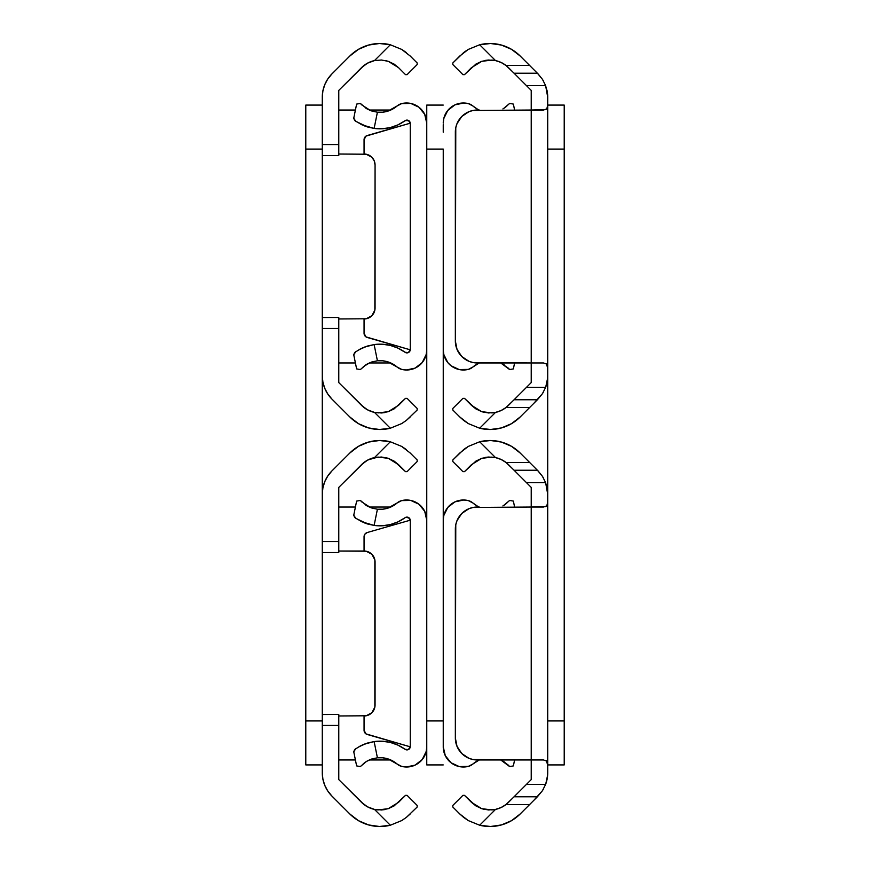 <?xml version="1.0" encoding="UTF-8"?>
<svg xmlns="http://www.w3.org/2000/svg" width="870" height="870" viewBox="0 0 870 870"><rect width="100%" height="100%" fill="white"/><g stroke="black" fill="none" stroke-linecap="round" stroke-linejoin="round"><path stroke-width="1.3" d="M338.778 552.559L322.281 552.559L322.281 494.225A32.995 32.995 0 0 1 331.938 470.898L349.838 452.998A42.673 42.673 0 0 1 390.315 441.764L401.701 446.419L410.183 452.998L401.722 446.43L390.315 441.764L379.44 440.503L368.597 442.058L358.516 446.31L349.838 452.998L331.938 470.898L327.827 475.912L324.793 481.599L322.911 487.776L322.281 494.225L322.281 541.564L338.778 541.564L338.778 552.559L338.778 487.396L338.778 541.564L322.281 541.564L322.281 552.559L338.778 552.559M388.205 808.687L377.971 809.926L388.259 808.676L394.056 805.924L405.518 795.343L398.525 802.347L388.205 808.687L381.462 809.97L374.491 809.415L377.982 809.926L374.491 809.415L390.315 825.238L401.701 820.584L406.388 817.376L401.722 820.573L390.315 825.238L401.701 820.584L390.315 825.238A42.673 42.673 0 0 1 349.838 814.005L331.938 796.104A32.995 32.995 0 0 1 322.281 772.777L322.281 714.487L338.778 714.487L338.778 779.607L338.778 725.439L322.281 725.439L322.281 772.777L322.911 779.215L324.793 785.403L327.838 791.102L331.938 796.104L349.838 814.005L358.516 820.693L368.597 824.945L379.44 826.5L390.315 825.238L374.491 809.415L368.108 807.142M363.997 462.459L338.778 487.396L361.507 464.656L366.281 460.882M368.108 459.86L377.982 457.076L388.259 458.327L398.525 464.656L394.056 461.078L405.518 471.66L398.525 464.656M366.281 806.12L361.507 802.347L338.778 779.607L363.997 804.543M374.491 809.415L367.488 806.816L361.507 802.347A26.176 26.176 0 0 0 374.491 809.415M410.183 452.998L417.187 459.991L417.187 461.546L407.073 471.66L405.518 471.66L407.073 471.66L417.187 461.546L417.187 459.991L410.183 452.998M361.507 464.656A26.176 26.176 0 0 1 374.491 457.587L390.315 441.764L374.491 457.587L381.506 457.033L374.491 457.587L367.488 460.186L361.507 464.656L355.928 470.235M381.506 457.033L388.259 458.327L381.462 457.033L374.491 457.587M405.518 795.343L407.073 795.343L417.187 805.457L417.187 807.012L406.41 817.354L417.187 807.012L417.187 805.457L407.073 795.343L405.518 795.343M322.281 714.444L322.281 552.559L322.281 725.439L338.778 725.439L338.778 714.444L322.281 714.531M388.259 808.676L394.077 805.903M381.484 809.97L384.583 809.611M401.722 820.573L403.517 819.442M406.399 449.627L402.331 446.799M388.205 458.316L385.04 457.479M406.41 817.354L410.183 814.005M388.259 458.327L394.077 461.1M401.701 446.419L390.315 441.764M371.849 554.255A10.995 10.995 0 0 0 364.062 551.025L338.778 551.025L366.216 551.232L371.849 554.244L374.85 559.878L374.85 707.125L371.849 712.758L366.216 715.771L338.778 715.977M374.85 707.136A10.995 10.995 0 0 0 375.068 704.983L375.068 562.02L375.068 704.983A10.995 10.995 0 0 1 364.062 715.977A10.995 10.995 0 0 0 371.849 712.747L373.208 711.094M364.954 534.093L367.249 532.516A4.393 4.393 0 0 0 364.954 534.093L364.062 536.736L364.062 551.025A10.995 10.995 0 0 1 375.068 562.02A10.995 10.995 0 0 0 374.85 559.867M338.778 759.967L355.417 759.967L338.778 759.967M369.261 759.967L390.76 759.967L369.261 759.967M355.928 796.768L361.507 802.347M324.575 784.87L326.511 788.949M327.533 790.645L331.938 796.104M331.938 470.898L327.533 476.358M326.511 478.054L324.575 482.132M390.76 507.036L369.261 507.036M355.417 507.036L338.778 507.036M305.783 149.075L305.783 720.925L322.281 720.925L305.783 720.925L305.783 764.915L322.281 764.915L305.783 764.915L305.783 149.075L322.281 149.075L305.783 149.075L305.783 105.085L322.281 105.085L305.783 105.085L305.783 149.075M322.281 494.225L322.281 375.775L322.281 494.225M338.778 155.556L322.281 155.556L322.281 97.222A32.995 32.995 0 0 1 331.938 73.896L349.838 55.995A42.673 42.673 0 0 1 390.315 44.761L401.701 49.416L410.183 55.995L401.722 49.427L390.315 44.761L379.44 43.5L368.597 45.055L358.516 49.307L349.838 55.995L331.938 73.896L327.827 78.909L324.793 84.597L322.911 90.784L322.281 97.222L322.281 144.561L338.778 144.561L338.778 155.556L338.778 90.393L338.778 144.561L322.281 144.561L322.281 155.556L338.778 155.556M377.982 412.924L388.259 411.673L394.077 408.9L405.518 398.34L398.525 405.344L388.205 411.684L381.462 412.967L374.491 412.413L390.315 428.236L401.701 423.581L406.388 420.373L401.722 423.57L390.315 428.236L401.701 423.581L390.315 428.236A42.673 42.673 0 0 1 349.838 417.002L331.938 399.102A32.995 32.995 0 0 1 322.281 375.775L322.281 317.485L338.778 317.485L338.778 382.604L338.778 328.436L322.281 328.436L322.281 375.775L322.911 382.213L324.793 388.401L327.838 394.099L331.938 399.102L349.838 417.002L358.516 423.69L368.597 427.942L379.44 429.497L390.315 428.236L374.491 412.413L368.108 410.14M363.997 65.457L338.778 90.393L361.507 67.653L366.281 63.88M368.108 62.857L374.491 60.585L381.506 60.03L388.259 61.324L398.525 67.653L394.056 64.075M366.281 409.117L361.507 405.344L338.778 382.604L363.997 407.541M394.056 408.922L388.205 411.684L381.462 412.967L374.491 412.413L367.488 409.813L361.507 405.344A26.176 26.176 0 0 0 374.491 412.413L375.046 412.532M410.183 55.995L417.187 62.988L417.187 64.543L407.073 74.657L405.518 74.657L398.525 67.653L405.518 74.657L407.073 74.657L417.187 64.543L417.187 62.988L410.183 55.995M361.507 67.653A26.176 26.176 0 0 1 374.491 60.585L390.315 44.761L374.491 60.585L381.506 60.03L374.491 60.585L367.488 63.184L361.507 67.653L355.928 73.232M381.506 60.03L388.259 61.324L381.462 60.03L374.491 60.585M405.518 398.34L407.073 398.34L417.187 408.454L417.187 410.009L406.41 420.351L417.187 410.009L417.187 408.454L407.073 398.34L405.518 398.34M322.281 317.441L322.281 155.556L322.281 328.436L338.778 328.436L338.778 317.441L322.281 317.528M381.484 412.967L384.583 412.608M401.722 423.57L403.517 422.439M406.399 52.624L402.331 49.797M388.205 61.313L385.04 60.476M406.41 420.351L410.183 417.002M388.259 61.324L394.077 64.097L398.525 67.653M401.701 49.416L390.315 44.761M338.778 154.023L366.216 154.229L371.849 157.242L374.23 160.809L375.068 165.017L374.85 310.122L371.849 315.756L366.216 318.768L338.778 318.975M374.85 310.122L375.068 307.98A10.995 10.995 0 0 1 364.062 318.975A10.995 10.995 0 0 0 371.849 315.745L373.208 314.092M375.068 307.98L375.068 165.017L375.068 307.98A10.995 10.995 0 0 1 374.85 310.133M371.849 157.252A10.995 10.995 0 0 0 364.062 154.023A10.995 10.995 0 0 1 375.068 165.017A10.995 10.995 0 0 0 374.85 162.864M338.778 362.964L355.417 362.964L338.778 362.964M369.261 362.964L390.76 362.964L369.261 362.964M355.928 399.765L361.507 405.344M324.575 387.868L326.511 391.946M327.533 393.642L331.938 399.102M331.938 73.896L327.533 79.355M326.511 81.051L324.575 85.129M390.76 110.033L369.261 110.033M355.417 110.033L338.778 110.033M362.409 744.97L359.462 746.438L367.521 743.034L374.133 741.577A42.673 42.673 0 0 1 405.028 749.266L408.356 749.581L410.248 746.819L408.356 749.581L405.79 749.679L408.454 749.527L410.259 746.59L410.259 520.412L410.259 746.59A3.295 3.295 0 0 1 405.028 749.266L398.003 745.144L390.325 742.425L382.267 741.229L374.133 741.577L366.835 743.252M426.757 520.162L426.757 746.841A20.173 20.173 0 0 1 401.657 766.394A10.995 10.995 0 0 1 397.144 764.045A26.176 26.176 0 0 0 377.417 757.792A26.176 26.176 0 0 1 397.144 764.045L401.657 766.394L406.192 767.003L415.077 765.132L422.244 759.543L426.235 751.386L426.757 746.841L426.757 520.162L424.701 511.31L418.981 504.252L410.749 500.424L401.657 500.609A20.173 20.173 0 0 1 426.757 520.162L426.235 515.616M365.639 761.957L360.354 766.557L366.498 761.424L371.544 759.064L377.417 757.792L382.724 757.803L387.922 758.89L397.144 764.045M369.989 759.651L367.086 761.076L371.925 758.944L377.417 757.792L382.724 757.803M354.601 749.559L355.819 748.689L353.753 751.756L356.613 765.904L360.354 766.557L356.613 765.904L353.753 751.756L354.601 749.559L359.995 746.155M405.028 517.737L405.822 517.313L405.028 517.737A42.673 42.673 0 0 1 374.133 525.426L382.267 525.774L390.325 524.577L398.003 521.859L405.028 517.737A3.295 3.295 0 0 1 410.259 520.412L409.194 517.987L405.822 517.313L409.096 517.9L410.248 520.184A3.295 3.295 0 0 1 410.259 520.412M355.971 518.422L367.521 523.968L374.133 525.426L361.844 521.772L354.601 517.443L353.753 515.247L356.613 501.098L360.354 500.446L361.659 501.827L360.354 500.446L356.613 501.098L353.753 515.247L355.819 518.313L354.601 517.443M387.922 508.113L382.724 509.2L387.922 508.113L397.144 502.958A10.995 10.995 0 0 1 401.657 500.609L397.144 502.958A26.176 26.176 0 0 1 377.417 509.211L371.914 508.058L367.086 505.927L360.354 500.446M405.79 517.324L408.356 517.422L410.248 520.184L367.249 532.516L410.248 520.184M364.563 744.067L374.133 741.577L377.417 757.792L371.914 758.944M426.235 751.386L426.757 746.841L426.757 764.915L443.243 764.915L426.757 764.915L426.757 746.841M382.724 509.2L377.417 509.211L374.122 525.426M405.822 749.69L405.028 749.266M361.844 745.231L363.16 744.633M377.417 757.792L374.133 741.577L364.552 744.067L357.45 747.613M367.521 523.968L364.149 522.783M370.566 507.58L361.659 501.827M365.683 505.068L367.096 505.938M363.225 763.751L367.096 761.065M361.844 521.772L374.133 525.426L377.417 509.211L371.914 508.058M364.062 730.267A4.393 4.393 0 0 0 367.249 734.487L410.248 746.819L365.976 733.889L364.062 730.267L364.062 715.977M364.062 536.736A4.393 4.393 0 0 1 367.249 532.516M426.757 124.627L426.757 105.085L443.243 105.085L426.757 105.085L426.757 720.925L443.243 720.925L443.243 149.075L426.757 149.075L426.757 720.925L443.243 720.925L443.243 737.76M443.243 132.24L443.243 124.627M426.757 149.075L443.243 149.075L443.243 746.841A20.173 20.173 0 0 0 468.343 766.394L459.251 766.579L451.019 762.751L445.299 755.693L443.243 746.841M362.409 347.967L359.462 349.435L367.521 346.032L374.133 344.574A42.673 42.673 0 0 1 405.028 352.263L408.356 352.578L410.248 349.816L408.356 352.578L405.79 352.676L408.454 352.524L410.259 349.588L410.259 123.409L410.259 349.588A3.295 3.295 0 0 1 405.028 352.263L398.003 348.141L390.325 345.423L382.267 344.226L374.133 344.574L366.835 346.249M426.757 123.159L426.757 349.838A20.173 20.173 0 0 1 401.657 369.391A10.995 10.995 0 0 1 397.144 367.042A26.176 26.176 0 0 0 377.417 360.789A26.176 26.176 0 0 1 397.144 367.042L401.657 369.391L406.192 370L415.077 368.13L422.244 362.54L426.235 354.384L426.757 349.838L426.757 123.159L424.701 114.307L418.981 107.249L410.749 103.421L401.657 103.606A20.173 20.173 0 0 1 426.757 123.159L426.235 118.614M365.639 364.954L360.354 369.554L366.498 364.421L371.544 362.061L377.417 360.789L382.724 360.8L387.922 361.887L397.144 367.042M363.225 366.748L369.989 362.649M354.601 352.557L355.819 351.687L353.753 354.753L356.613 368.902L360.354 369.554L356.613 368.902L353.753 354.753L354.601 352.557L359.995 349.153M355.971 121.419L367.521 126.966L374.133 128.423L382.267 128.771L390.325 127.575L398.003 124.856L405.028 120.734A3.295 3.295 0 0 1 410.259 123.409L409.194 120.984L405.822 120.31L408.356 120.419L410.248 123.181L408.356 120.419L405.028 120.734A42.673 42.673 0 0 1 374.133 128.423L361.844 124.78L354.601 120.441L353.753 118.244L356.613 104.095L360.354 103.443L361.659 104.824L360.354 103.443L356.613 104.095L353.753 118.244L355.819 121.311L354.601 120.441M387.922 111.11L382.724 112.197L387.922 111.11L397.144 105.955A10.995 10.995 0 0 1 401.657 103.606L397.144 105.955A26.176 26.176 0 0 1 377.417 112.208L371.914 111.055L367.086 108.924L360.354 103.443M364.563 347.065L374.133 344.574L377.417 360.789L382.724 360.8M426.235 354.384L426.757 349.838M382.724 112.197L377.417 112.208L374.122 128.423M405.028 120.734L405.822 120.31M405.822 352.687L405.028 352.263M377.417 360.789L371.914 361.942L377.417 360.789L374.133 344.574L364.552 347.065L357.45 350.61M361.844 348.228L363.16 347.63M367.521 126.966L364.149 125.78M370.566 110.577L361.659 104.824M365.683 108.065L367.096 108.935M367.096 364.062L371.925 361.942M361.844 124.78L374.133 128.423L377.417 112.208L371.914 111.055M364.062 333.264A4.393 4.393 0 0 0 367.249 337.484L410.248 349.816L365.976 336.886L364.062 333.264L364.062 318.975M364.062 154.023L364.062 139.733L364.062 154.023L364.062 139.733L365.976 136.111L410.248 123.181L367.249 135.513A4.393 4.393 0 0 0 364.954 137.09M364.062 139.733A4.393 4.393 0 0 1 367.249 135.513M472.856 764.045A10.995 10.995 0 0 1 468.343 766.394L472.856 764.045A26.176 26.176 0 0 1 479.239 759.967L472.856 764.045M504.317 761.935L500.739 759.967L509.646 766.557L512.43 766.078L509.646 766.557L508.341 765.176L509.646 766.557M513.387 765.904L512.43 766.078L513.387 765.904L514.583 759.967L513.387 765.904M513.387 501.098L514.583 507.036L513.387 501.098L512.43 500.924L513.387 501.098M504.361 505.046L509.646 500.446L512.43 500.924L509.646 500.446L503.502 505.579M502.903 505.938L506.775 503.251M472.856 502.958L468.343 500.609L463.808 500L454.923 501.87L447.756 507.46L443.765 515.616L443.243 520.162A20.173 20.173 0 0 1 468.343 500.609A10.995 10.995 0 0 1 472.856 502.958A26.176 26.176 0 0 0 479.239 507.036A26.176 26.176 0 0 1 472.856 502.958L477.206 506.003M479.239 759.967L477.206 761M447.756 759.543L446.016 757.041M502.914 761.076L508.341 765.176M447.756 362.54L451.019 365.748L459.251 369.576L468.343 369.391L472.856 367.042A26.176 26.176 0 0 1 479.239 362.964L472.856 367.042A10.995 10.995 0 0 1 468.343 369.391A20.173 20.173 0 0 1 443.243 349.838L443.765 354.384L447.756 362.54L446.016 360.039M508.341 368.173L500.739 362.964L509.646 369.554L512.43 369.076L509.646 369.554L508.341 368.173L509.646 369.554M513.387 368.902L512.43 369.076L513.387 368.902L514.583 362.964L513.387 368.902M513.387 104.095L514.583 110.033L513.387 104.095L512.43 103.921L513.387 104.095M504.361 108.043L509.646 103.443L512.43 103.921L509.646 103.443L503.502 108.576M502.903 108.935L506.775 106.249M472.856 105.955L468.343 103.606L463.808 102.997L454.923 104.868L447.756 110.457L443.765 118.614L443.243 123.159A20.173 20.173 0 0 1 468.343 103.606A10.995 10.995 0 0 1 472.856 105.955A26.176 26.176 0 0 0 479.239 110.033A26.176 26.176 0 0 1 472.856 105.955L477.206 109M479.239 362.964L477.206 363.997M504.317 364.932L502.903 364.062M545.207 481.599L547.089 487.787L547.719 494.225L547.719 501.87L546.838 505.851L543.522 507.036L531.222 507.036L531.222 759.967L543.522 759.967L546.849 761.152L547.719 765.132L547.719 772.777A32.995 32.995 0 0 1 545.62 784.381L542.467 790.645L533.832 800.335L537.399 796.768L514.072 796.768L526.459 784.381L545.62 784.381L542.467 790.645L537.399 796.768L514.072 796.768L506.003 804.543L529.623 804.543L520.162 814.005L511.484 820.693L501.403 824.945L490.56 826.5L479.685 825.238L495.508 809.415L501.022 807.567L506.003 804.543A26.176 26.176 0 0 0 508.493 802.347L531.222 779.607L531.222 759.967L473.052 759.543L468.919 758.292L461.785 753.529L457.022 746.395L455.347 737.977L455.771 524.74L457.022 520.608L461.785 513.474L468.919 508.711L473.052 507.46L531.222 507.036L531.222 487.396L508.493 464.656A26.176 26.176 0 0 0 506.003 462.459L501.022 459.436L495.508 457.587L479.685 441.764L490.56 440.503L501.403 442.058L511.484 446.31L520.162 452.998L529.623 462.459L506.003 462.459L514.072 470.235L537.399 470.235L542.467 476.358L545.62 482.622L547.719 494.225A32.995 32.995 0 0 0 547.567 491.017L547.719 772.777L547.089 779.215L545.207 785.403M543.478 788.959L542.325 790.863M508.493 802.347L506.003 804.543A26.176 26.176 0 0 1 495.508 809.415L488.494 809.97L481.741 808.676L471.475 802.347L464.482 795.343L475.944 805.924M501.892 807.142L503.719 806.12M492.018 457.076L481.741 458.327L475.923 461.1L464.482 471.66L471.475 464.656L481.795 458.316L488.538 457.033L495.508 457.587L479.685 441.764L468.288 446.43L479.685 441.764A42.673 42.673 0 0 1 520.162 452.998L538.062 470.898L542.467 476.358L545.62 482.622L547.567 491.006M468.288 446.43L479.685 441.764L468.277 446.43L459.817 452.998L468.277 446.43L463.612 449.627L452.813 459.991L459.817 452.998M452.813 461.546L452.813 459.991L452.813 461.546L462.927 471.66L452.813 461.546M464.482 471.66L462.927 471.66L464.482 471.66M475.944 461.078L481.795 458.316L488.538 457.033L494.954 457.468M495.508 457.587A26.176 26.176 0 0 1 506.003 462.459L508.493 464.656M492.028 809.926L495.508 809.415L488.494 809.97L481.741 808.676L492.028 809.926M462.927 795.343L464.482 795.343L462.927 795.343L452.813 805.457L462.927 795.343M452.813 807.012L452.813 805.457L452.813 807.012L459.817 814.005L452.813 807.012M463.601 817.376L459.817 814.005L468.277 820.573L463.612 817.376L468.299 820.584L479.685 825.238L468.299 820.584L479.685 825.238L495.508 809.415L488.516 809.97M506.003 804.543L529.623 804.543L533.832 800.335L520.162 814.005A42.673 42.673 0 0 1 479.685 825.238M546.947 779.901L545.751 784.022L547.643 775.061L546.947 779.901M547.719 772.777L547.643 775.061L547.719 772.777M503.719 460.882L501.892 459.86M542.325 476.14L543.478 478.043M481.741 808.676L475.923 805.903L471.475 802.347M468.288 820.573L467.668 820.203M481.795 808.687L484.96 809.524M488.516 457.033L485.416 457.392M463.601 449.627L466.483 447.561M545.62 784.381L526.459 784.381L531.222 779.607L531.222 759.967L477.336 759.967L543.522 759.967M547.698 502.936L547.219 505.231L545.838 506.634L531.222 507.036L531.222 487.396L526.459 482.622L545.62 482.622L526.459 482.622L514.072 470.235L537.399 470.235L529.623 462.459L506.003 462.459M531.222 759.967L531.222 507.036L473.052 507.46A21.989 21.989 0 0 1 477.336 507.036A21.989 21.989 0 0 0 455.347 529.025L455.347 737.977L457.022 746.395L461.785 753.529M465.124 756.258L468.919 758.292A21.989 21.989 0 0 1 461.774 753.518M461.785 513.474L457.022 520.608A21.989 21.989 0 0 0 457.011 520.63M477.336 759.967L477.336 759.967A21.989 21.989 0 0 1 455.347 737.977L455.347 529.025M468.919 508.711A21.989 21.989 0 0 0 461.774 513.485M546.349 760.663L547.719 765.132L547.719 501.87M564.217 764.915L547.719 764.915L564.217 764.915L564.217 149.075L547.719 149.075L547.719 720.925L564.217 720.925L564.217 764.915M547.719 105.085L564.217 105.085L564.217 720.925L547.719 720.925L547.719 149.075L564.217 149.075L564.217 105.085L547.719 105.085M545.207 84.597L547.089 90.784L547.719 97.222L547.719 104.868L546.838 108.859L543.522 110.033L531.222 110.033L531.222 362.964L543.522 362.964L546.849 364.149L547.719 368.13L547.719 375.775A32.995 32.995 0 0 1 545.62 387.378L542.467 393.642L533.832 403.332L537.399 399.765L514.072 399.765L526.459 387.378L545.62 387.378L542.467 393.642L537.399 399.765L514.072 399.765L506.003 407.541L529.623 407.541L520.162 417.002L511.484 423.69L501.403 427.942L490.56 429.497L479.685 428.236L495.508 412.413L501.022 410.564L506.003 407.541A26.176 26.176 0 0 0 508.493 405.344L531.222 382.604L531.222 362.964L473.052 362.54L468.919 361.289L461.785 356.526L457.022 349.392L455.347 340.975L455.771 127.738L457.022 123.605L461.785 116.471L468.919 111.708L473.052 110.457L531.222 110.033L531.222 90.393L508.493 67.653A26.176 26.176 0 0 0 506.003 65.457L501.022 62.433L495.508 60.585L479.685 44.761L490.56 43.5L501.403 45.055L511.484 49.307L520.162 55.995L529.623 65.457L506.003 65.457L514.072 73.232L537.399 73.232L542.467 79.355L545.62 85.619L547.719 97.222A32.995 32.995 0 0 0 547.567 94.014L547.719 375.775L547.089 382.213L545.207 388.401M543.478 391.957L542.325 393.86M508.493 405.344L506.003 407.541A26.176 26.176 0 0 1 495.508 412.413L488.494 412.967L481.741 411.673L471.475 405.344L464.482 398.34L475.944 408.922L471.475 405.344M501.892 410.14L503.719 409.117M481.795 61.313L492.018 60.073L481.795 61.313L475.944 64.075L464.482 74.657L471.475 67.653L481.795 61.313L488.538 60.03L495.508 60.585L492.018 60.073L495.508 60.585L479.685 44.761L468.288 49.427L479.685 44.761A42.673 42.673 0 0 1 520.162 55.995L538.062 73.896L542.467 79.355L545.62 85.619L547.567 94.003M468.288 49.427L479.685 44.761L468.277 49.427L459.817 55.995L468.277 49.427L463.612 52.624L452.813 62.988L459.817 55.995M452.813 64.543L452.813 62.988L452.813 64.543L462.927 74.657L452.813 64.543M464.482 74.657L462.927 74.657L464.482 74.657M495.508 60.585A26.176 26.176 0 0 1 506.003 65.457L508.493 67.653M492.028 412.924L495.508 412.413L488.494 412.967L481.741 411.673L492.028 412.924M462.927 398.34L464.482 398.34L462.927 398.34L452.813 408.454L462.927 398.34M452.813 410.009L452.813 408.454L452.813 410.009L459.817 417.002L452.813 410.009M463.601 420.373L459.817 417.002L468.277 423.57L463.612 420.373L468.299 423.581L479.685 428.236L468.299 423.581L479.685 428.236L495.508 412.413L488.516 412.967M506.003 407.541L529.623 407.541L533.832 403.332L520.162 417.002A42.673 42.673 0 0 1 479.685 428.236M546.947 382.898L545.751 387.019L547.643 378.058L546.947 382.898M547.719 375.775L547.643 378.058L547.719 375.775M503.719 63.88L501.892 62.857M542.325 79.137L543.478 81.04M481.741 411.673L475.923 408.9M468.288 423.57L467.668 423.201M481.795 411.684L484.96 412.521M481.741 61.324L475.923 64.097M488.494 60.03L485.416 60.389M463.601 52.624L466.483 50.558M545.62 387.378L526.459 387.378L531.222 382.604L531.222 362.964L477.336 362.964L543.522 362.964M547.698 105.933L547.219 108.228L545.838 109.631L531.222 110.033L531.222 90.393L526.459 85.619L545.62 85.619L526.459 85.619L514.072 73.232L537.399 73.232L529.623 65.457L506.003 65.457M531.222 362.964L531.222 110.033L473.052 110.457A21.989 21.989 0 0 1 477.336 110.033A21.989 21.989 0 0 0 455.347 132.023L455.347 340.975L457.022 349.392A21.989 21.989 0 0 1 457.011 349.37M459.055 353.209A21.989 21.989 0 0 1 459.045 353.176L461.785 356.526M465.124 359.256L468.919 361.289A21.989 21.989 0 0 1 461.774 356.515M461.785 116.471L457.022 123.605A21.989 21.989 0 0 0 457.011 123.627M477.336 362.964L477.336 362.964A21.989 21.989 0 0 1 455.347 340.975L455.347 132.023M468.919 111.708A21.989 21.989 0 0 0 461.774 116.482M546.349 363.66L547.719 368.13L547.719 104.868"/></g></svg>

